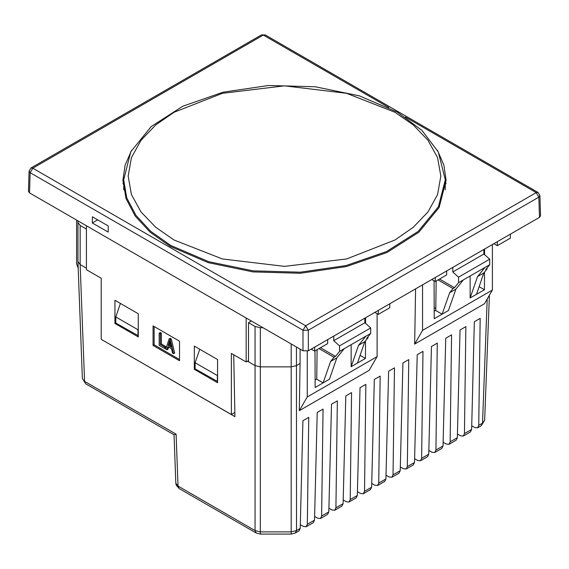 <?xml version="1.0" encoding="UTF-8"?>
<svg xmlns="http://www.w3.org/2000/svg" width="569" height="569" viewBox="0 0 569 569"><rect width="100%" height="100%" fill="white"/><g stroke="black" fill="none" stroke-linecap="round" stroke-linejoin="round"><path stroke-width="0.85" d="M247.472 361.187L255.054 365.568L260.353 366.834L255.061 365.568L255.054 326.478L248.532 322.708L251.441 321.03M255.054 326.478L260.346 327.744L260.353 366.834L275.773 366.834L260.346 366.834L260.353 531.873L291.2 531.866L296.492 530.564L300.226 528.402L302.936 420.697L308.754 417.333L307.36 524.291L314.508 520.158L317.218 412.447L323.036 409.09L321.641 516.04L328.79 511.915L331.499 404.203L337.317 400.846L335.923 507.797L343.071 503.665L345.781 395.96L351.599 392.603L350.205 499.554L357.353 495.421L360.063 387.717L365.881 384.352L364.487 491.303L371.635 487.178L374.345 379.466L380.163 376.109L378.769 483.06L385.917 478.934L388.627 371.223L394.445 367.866L393.051 474.816L400.199 470.684L402.909 362.979L408.727 359.615L407.333 466.566L414.481 462.441L417.191 354.729L423.009 351.372L421.615 458.322L428.763 454.197L431.473 346.485L437.291 343.128L435.897 450.079L443.045 445.947L445.755 338.242L451.573 334.878L450.179 441.836L457.327 437.703L460.036 329.999L465.855 326.634L464.46 433.585L471.609 429.46L474.311 321.748L480.136 318.391L478.735 425.342L482.484 423.18L484.674 420.263L481.324 425.648L482.484 423.18L487.178 299.045M415.569 288.874L414.623 344.089L422.554 330.347L492.377 290.034L492.377 244.528M492.377 290.034L484.447 303.775L414.623 344.089M493.892 243.653L497.334 245.637L510.365 238.119L510.365 234.151M364.829 318.171L364.843 322.744L370.668 327.929L370.689 333.413L366.678 338.399L368.15 337.552L367.61 337.239M320.468 347.751L335.468 356.414L339.537 351.4L339.558 345.895L333.747 340.696L333.768 336.108M296.485 347.033L296.492 530.564L295.325 533.032L291.2 534.099L291.193 366.834L296.485 365.568L300.105 363.477L299.308 410.662L307.246 396.92L377.069 356.607L377.069 313.633M377.069 356.607L369.132 370.355L299.308 410.662M374.879 312.367L378.321 314.351L389.758 307.744L389.758 303.775M422.554 284.841L422.554 330.347M431.814 279.5L435.249 281.484L446.693 274.877L446.679 270.915M435.249 277.516L435.249 281.484M319.003 348.598L334.003 357.261L335.468 356.414M263.063 327.744L260.346 327.744M307.246 351.237L307.246 396.92M300.105 363.477L300.105 349.124M311.215 349.124L314.65 351.109L327.68 343.591L327.666 339.629M314.65 347.14L314.65 351.109M76.623 220.096L76.623 263.774L78.216 268.362M77.96 261.534L77.953 220.872L77.96 261.626L80.151 264.585L86.41 268.198M77.96 222.443L80.151 225.495L80.151 264.585L84.561 381.344L176.07 434.175L174.057 434.816L85.72 383.812L82.37 378.428L77.96 261.626M86.41 229.108L80.151 225.495M471.701 425.726L474.802 427.518L477.597 427.803L478.735 425.342M457.419 433.976L460.52 435.762L463.315 436.046L464.46 433.585M443.137 442.22L446.238 444.005L449.033 444.289L450.179 441.836M428.855 450.463L431.956 452.255L434.752 452.533L435.897 450.079M414.573 458.714L417.674 460.499L420.47 460.783L421.615 458.322M400.291 466.957L403.393 468.742L406.188 469.027L407.333 466.566M386.01 475.2L389.111 476.993L391.906 477.27L393.051 474.816M371.728 483.444L374.829 485.236L377.624 485.521L378.769 483.06M357.446 491.694L360.547 493.479L363.342 493.764L364.487 491.303M343.164 499.938L346.265 501.723L349.06 502.007L350.205 499.554M328.882 508.181L331.983 509.973L334.778 510.258L335.923 507.797M314.6 516.432L317.701 518.217L320.496 518.501L321.641 516.04M300.318 524.675L303.419 526.46L306.214 526.745L307.36 524.291M486.623 268.525L487.164 268.838L483.821 272.985L476.509 294.308L484.447 289.728L484.511 272.131M365.497 340.838L365.433 358.442L357.496 363.022L364.807 341.699L368.15 337.552M438.016 279.884L453.016 288.547L449.631 292.729L442.127 314.159L435.783 310.496L436.117 280.986M370.689 333.413L344.273 348.669L336.869 357.83L330.617 361.436L323.114 382.873L315.176 387.453L315.041 350.888M351.151 344.7L351.151 366.685L358.555 345.312L365.959 336.144M358.555 345.312L364.807 341.699M453.016 288.547L454.489 287.701L458.55 282.686L458.571 277.181L452.76 271.982L452.782 267.394M483.842 249.457L483.856 254.03L489.681 259.215L489.703 264.706L463.287 279.955L455.883 289.116L449.631 292.729M463.287 279.955L458.55 282.686M489.703 264.706L485.691 269.685L487.164 268.838M470.165 275.986L470.165 297.971L477.569 276.598L484.973 267.437M477.569 276.598L483.821 272.985M336.869 357.83L329.458 379.21L323.114 382.873L316.769 379.21L317.104 349.693M334.003 357.261L330.617 361.436M344.273 348.669L339.537 351.4M484.596 249.023L484.575 254.67M470.165 297.971L476.509 294.308M455.883 289.116L448.472 310.496L434.197 318.74L434.047 280.787M365.583 317.737L365.561 323.377M351.151 366.685L357.496 363.022M439.481 279.038L454.489 287.701M458.571 277.181L489.681 259.215M370.668 327.929L339.558 345.895M233.752 354.793L234.933 416.679L102.69 340.205M77.953 243.724L77.953 220.864M138.246 328.974L137.983 329.736L115.763 316.912L115.763 323.014L138.246 335.689M115.763 316.912L120.436 303.419M137.983 335.845L137.983 329.736M217.586 374.779L217.322 375.54L195.11 362.716L195.11 368.826L217.586 381.5M195.11 362.716L199.783 349.231M217.322 381.65L217.322 375.54M385.917 478.934L384.736 481.41L377.624 485.521M371.635 487.178L370.455 489.66L363.342 493.764M457.327 437.703L456.146 440.186L449.033 444.289M443.045 445.947L441.864 448.429L434.752 452.533M471.609 429.46L470.428 431.935L463.315 436.046M400.199 470.684L399.018 473.166L391.906 477.27M300.226 528.402L299.045 530.884L295.325 533.032M314.508 520.158L313.327 522.641L306.214 526.745M328.79 511.915L327.609 514.39L320.496 518.501M343.071 503.665L341.891 506.147L334.778 510.258M357.353 495.421L356.173 497.903L349.06 502.007M428.763 454.197L427.582 456.672L420.47 460.783M414.481 462.441L413.3 464.923L406.188 469.027M497.349 241.661L497.334 245.637M479.134 286.662L484.447 289.728M435.783 310.261L434.161 311.2M360.12 355.376L365.433 358.442M378.335 310.375L378.321 314.351M316.769 378.975L315.148 379.907M364.843 322.744L333.747 340.696M483.856 254.03L452.76 271.982M291.193 343.982L291.193 366.834L275.773 366.834M248.532 322.708L248.532 361.799M484.674 420.256L489.397 295.197L484.674 420.263M77.967 261.719L82.37 378.428M260.353 534.106L256.221 533.039L255.061 530.564L260.353 531.873L260.353 534.106L291.2 534.099M174.014 434.787L175.842 483.173L178.033 486.097L255.061 530.564L255.061 365.568M256.221 533.039L179.192 488.565L178.033 486.097L176.07 434.175M131.546 150.323L125.095 165.159L122.918 180.401L126.026 198.595L135.223 216.099L150.152 232.223L170.245 246.363L208.332 262.672L252.977 271.897L300.34 273.234L346.336 266.584L387.005 252.508L418.848 232.223L439.119 207.479L446.082 180.401L443.92 165.188L437.49 150.387M123.701 177.976L123.025 183.759M169.164 338.889L170.216 338.278L171.29 338.896L174.669 353.065L173.616 353.676L172.471 353.015L171.546 348.833L167.848 346.699L166.923 349.814L165.785 349.153L169.164 338.889L170.231 339.508L173.616 353.676M168.602 347.133L167.983 349.202L166.923 349.814M160.259 332.524L161.361 333.164L161.361 343.946L165.757 346.485L165.757 347.915L164.697 348.527L159.199 345.355L159.199 333.135L160.259 332.524M154.114 326.528L154.114 344.85L179.505 359.508M234.855 412.454L231.341 414.481L101.218 339.352L101.218 278.277L86.41 269.727L86.41 225.751L29.545 192.919L28.45 191.355L29.062 171.127L30.157 172.713L29.545 192.919M248.532 360.575L246.149 361.955L231.341 353.399L231.341 414.481M246.149 361.955L246.149 317.979L303.014 350.803L303.014 330.24L30.157 172.713L32.803 168.182L305.66 325.717L536.197 192.614L405.242 117.008M114.974 300.261L114.974 323.477L138.246 336.912L138.246 313.704L114.974 300.261M115.763 323.014L114.974 323.477M217.586 359.508L194.314 346.073L194.314 369.281L217.586 382.717L217.586 359.508M195.11 368.826L194.314 369.281M388.762 107.491L263.34 35.079L265.211 34.894L538.068 192.429L536.197 192.614L538.843 197.144L539.938 195.558L540.55 215.786L539.455 217.351L538.843 197.144L308.306 330.24L303.014 330.24L305.66 325.717L308.306 330.24L308.306 350.803L539.455 217.351M308.306 350.803L303.014 350.803M92.413 216.789L108.281 225.95L108.188 232.109L92.32 222.948L92.413 216.789M246.149 317.979L86.41 225.751M445.975 183.759L445.307 177.99M179.505 341.187L153.054 325.916L153.054 345.461L179.505 360.732L179.505 341.187M97.697 219.84L92.32 222.948M154.114 344.85L153.054 345.461M159.199 333.135L160.302 333.768L160.302 344.558L164.697 347.097L165.757 346.485M164.697 347.097L164.697 348.527M160.302 344.558L161.361 343.946M160.302 333.768L161.361 333.164M168.211 345.475L171.184 347.197L169.697 340.468L168.211 345.475L169.27 344.864L170.864 345.788M170.231 339.508L171.29 338.896M170.088 342.403L169.27 344.864M169.206 342.495L170.01 342.033M173.95 239.947L222.408 258.959L284.5 266.384L346.599 258.959L395.05 239.947L413.322 227.273L427.98 211.974L437.525 194.619L440.847 176.12L437.525 157.627L427.98 140.273L413.322 124.974L395.05 112.299L346.599 93.288L284.5 85.862L222.408 93.288L173.95 112.299L155.678 124.974L141.02 140.273L131.475 157.627L128.16 176.12L131.475 194.619L141.02 211.974L155.678 227.273L173.95 239.947M123.672 179.79L126.759 197.905L135.913 215.324L150.778 231.377L170.778 245.445L208.688 261.676L253.127 270.858L300.268 272.195L346.052 265.574L386.529 251.562L418.229 231.377L438.407 206.739L445.335 179.79L438.286 151.887L421.928 130.358L397.297 112.072L359.473 95.877L315.311 86.773L268.532 85.499L223.112 92.157L182.884 106.197L151.219 126.553L130.792 151.738L123.672 179.79L123.736 189.747M445.271 189.733L445.335 179.79M434.154 308.526L435.811 307.637M30.932 167.997L261.47 34.894L263.34 35.079L32.803 168.182L30.932 167.997L29.062 171.127M477.597 427.803L481.324 425.648M179.192 488.565L176.205 485.044L175.842 483.173M85.72 383.812L82.377 378.449M265.211 34.894L261.47 34.894M539.938 195.558L538.068 192.429"/></g></svg>
